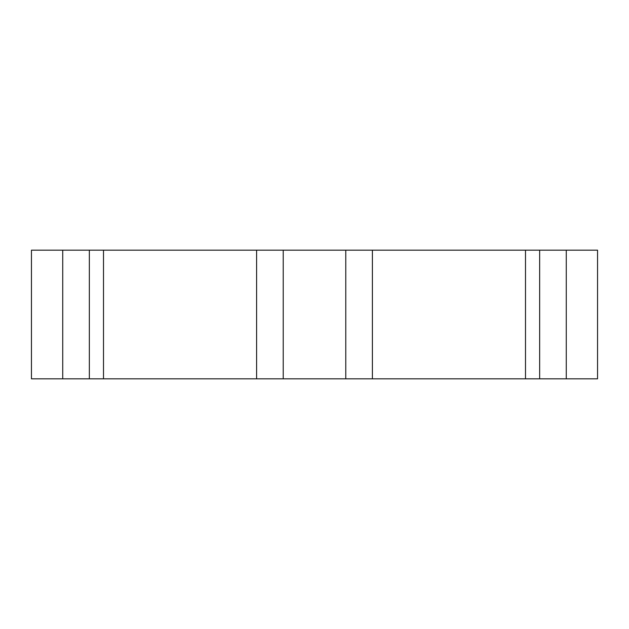 <?xml version="1.0" encoding="UTF-8"?>
<svg xmlns="http://www.w3.org/2000/svg" width="629" height="629" viewBox="0 0 629 629"><rect width="100%" height="100%" fill="white"/><g stroke="black" fill="none" stroke-linecap="round" stroke-linejoin="round"><path stroke-width="0.94" d="M62.727 250.169L89.349 250.169L89.349 378.831L62.727 378.831L62.727 250.169L31.45 250.169L31.45 378.831L62.727 378.831M345.777 250.169L372.399 250.169L372.399 378.831L345.777 378.831L345.777 250.169L89.349 250.169M372.399 378.831L597.55 378.831L597.55 250.169L372.399 250.169M345.777 378.831L283.223 378.831L283.223 250.169M89.349 378.831L283.223 378.831M256.601 378.831L256.601 250.169M539.651 378.831L539.651 250.169M566.273 378.831L566.273 250.169M525.498 378.831L525.498 250.169M103.502 378.831L103.502 250.169"/></g></svg>
